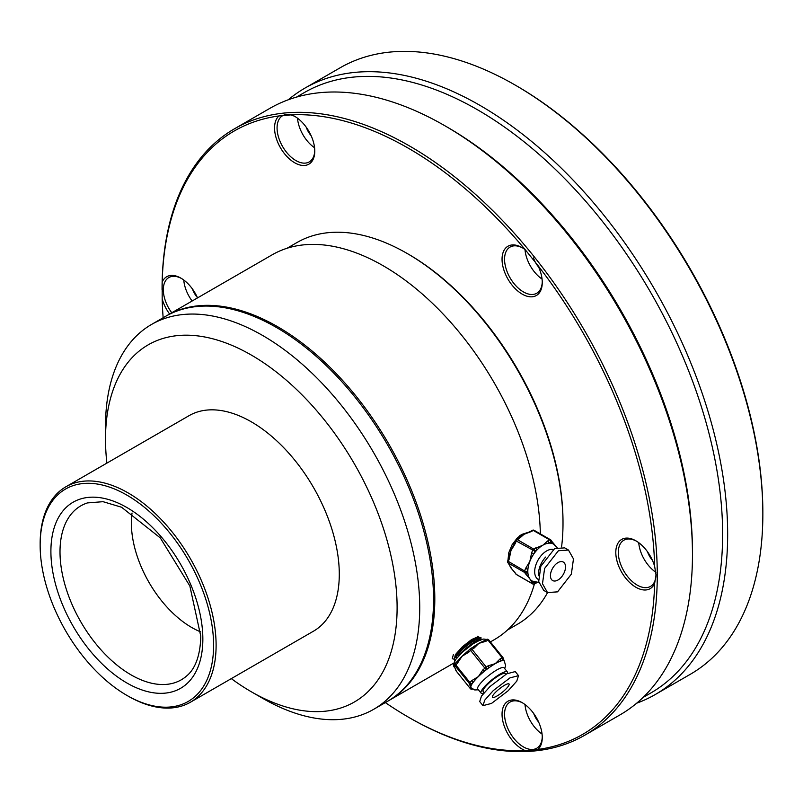 <?xml version="1.0" encoding="UTF-8"?>
<svg xmlns="http://www.w3.org/2000/svg" width="803" height="803" viewBox="0 0 803 803"><rect width="100%" height="100%" fill="white"/><g stroke="black" fill="none" stroke-linecap="round" stroke-linejoin="round"><path stroke-width="1.2" d="M213.598 645.321A122.648 70.815 -120 0 0 126.874 495.11A122.648 70.815 -120 0 0 40.15 545.177L40.15 543.731A124.425 71.838 60 0 1 65.916 486.769A124.425 71.838 60 0 1 161.804 520.103A124.425 71.838 60 0 1 216.107 645.321A124.425 71.838 60 0 1 190.341 702.274A124.425 71.838 60 0 1 128.129 696.111L126.874 695.388A122.648 70.815 -120 0 0 213.598 645.321M515.255 85.118L516.51 85.841A348.382 201.141 60 0 1 762.85 512.525L762.85 513.98A350.168 202.165 -120 0 0 515.255 85.118A350.168 202.165 -120 0 0 340.171 67.773L304.969 88.089A350.168 202.165 60 0 1 574.807 181.9A350.168 202.165 60 0 1 727.659 534.296A350.168 202.165 60 0 1 655.138 694.595A350.168 202.165 60 0 1 636.649 703.217M169.604 314.023A28.436 16.421 60 0 1 162.176 298.947A348.382 201.141 -120 0 0 163.15 317.747M278.992 115.943L291.599 114.819A28.436 16.421 60 0 1 294.671 116.315A28.436 16.421 60 0 1 314.776 151.145A28.436 16.421 60 0 1 294.671 162.758A28.436 16.421 60 0 1 276.533 139.11A28.436 16.421 60 0 1 278.992 115.943A348.382 201.141 -120 0 0 162.176 282.134L162.176 298.947M181.558 278.521A26.66 15.398 -120 0 0 168.841 277.547A26.66 15.398 -120 0 0 163.32 289.753A26.66 15.398 -120 0 0 171.762 312.769M654.656 566.456L656.021 574.928L654.656 583.279A28.436 16.421 60 0 1 635.906 587.264A28.436 16.421 60 0 1 615.801 552.434A28.436 16.421 60 0 1 635.906 540.82L635.906 540.82A28.436 16.421 60 0 1 654.656 566.456A348.382 201.141 -120 0 0 537.839 265.391A28.436 16.421 60 0 1 542.266 282.485A28.436 16.421 60 0 1 522.161 294.099A28.436 16.421 60 0 1 502.046 259.269A28.436 16.421 60 0 1 522.161 247.655L522.161 247.655A28.436 16.421 60 0 1 525.222 249.703A348.382 201.141 -120 0 0 291.599 114.819M162.065 289.753L162.065 289.02A350.168 202.165 60 0 1 234.586 128.721A350.168 202.165 60 0 1 504.425 222.541A350.168 202.165 60 0 1 657.276 574.928A350.168 202.165 60 0 1 584.755 735.227A350.168 202.165 60 0 1 409.671 717.882L408.406 717.159A348.382 201.141 -120 0 0 525.222 750.584A28.436 16.421 60 0 1 522.161 749.089A28.436 16.421 60 0 1 502.046 714.258A28.436 16.421 60 0 1 522.161 702.645L522.161 702.645A28.436 16.421 60 0 1 542.266 737.475A28.436 16.421 60 0 1 537.839 749.46A348.382 201.141 -120 0 0 654.656 583.279M525.222 249.703L537.839 265.391M295.303 116.696A26.66 15.398 -120 0 0 282.596 115.722A26.66 15.398 -120 0 0 279.595 140.274A26.66 15.398 -120 0 0 295.926 160.58A26.66 15.398 -120 0 0 309.255 161.905A26.66 15.398 -120 0 0 314.766 150.402M522.803 248.037A26.66 15.398 -120 0 0 510.086 247.063A26.66 15.398 -120 0 0 507.084 249.843A26.66 15.398 -120 0 0 523.415 291.921A26.66 15.398 -120 0 0 536.745 293.246A26.66 15.398 -120 0 0 539.746 290.465A26.66 15.398 -120 0 0 542.256 281.743M636.548 541.202A26.66 15.398 -120 0 0 623.831 540.228A26.66 15.398 -120 0 0 619.745 561.598A26.66 15.398 -120 0 0 637.16 585.086A26.66 15.398 -120 0 0 650.49 586.411A26.66 15.398 -120 0 0 656.011 574.567M522.803 703.026A26.66 15.398 -120 0 0 510.086 702.053A26.66 15.398 -120 0 0 507.084 726.605A26.66 15.398 -120 0 0 523.415 746.91A26.66 15.398 -120 0 0 536.745 748.235A26.66 15.398 -120 0 0 542.256 736.732M525.001 249.532A26.66 15.398 -120 0 0 542.065 279.093M533.503 257.924A16 9.234 -120 0 0 538.622 267.048M297.511 118.192A26.66 15.398 -120 0 0 299.961 128.51A26.66 15.398 -120 0 0 314.575 147.752M306.214 127.195A16 9.234 -120 0 0 306.485 127.928A16 9.234 -120 0 0 311.132 135.707M525.001 704.522A26.66 15.398 -120 0 0 527.451 714.851A26.66 15.398 -120 0 0 542.065 734.083M533.704 713.526A16 9.234 -120 0 0 533.985 714.258A16 9.234 -120 0 0 538.622 722.038M638.746 542.698A26.66 15.398 -120 0 0 655.88 572.308M647.459 551.701A16 9.234 -120 0 0 652.367 560.213M106.889 463.12A206.19 119.045 60 0 1 105.504 439.231L105.504 426.172A222.19 128.279 60 0 1 151.526 324.462A222.19 128.279 60 0 1 322.736 383.985A222.19 128.279 60 0 1 419.728 607.58A222.19 128.279 60 0 1 373.706 709.3A222.19 128.279 60 0 1 262.611 698.289L251.299 691.764A206.19 119.045 60 0 1 231.304 678.625M151.526 324.462L165.348 316.472A222.19 128.279 60 0 1 336.567 376.005A222.19 128.279 60 0 1 433.55 599.6A222.19 128.279 60 0 1 387.538 701.31L373.706 709.3M105.504 439.231A206.19 119.045 60 0 1 251.309 355.056A206.19 119.045 60 0 1 397.104 607.58A206.19 119.045 60 0 1 251.299 691.764M65.916 486.769L189.096 415.653A124.425 71.838 60 0 1 284.975 448.987A124.425 71.838 60 0 1 339.288 574.205A124.425 71.838 60 0 1 313.511 631.168L190.341 702.274M200.67 631.891A85.319 49.264 60 0 1 131.371 522.994A85.319 49.264 60 0 1 132.043 513.017M288.267 99.783A350.168 202.165 60 0 1 304.969 88.089M296.448 97.123L304.237 92.616A346.605 200.118 60 0 1 571.335 185.483A346.605 200.118 60 0 1 722.63 534.296A346.605 200.118 60 0 1 650.842 692.969L643.052 697.466M234.586 128.721L269.778 108.405A350.168 202.165 60 0 1 444.862 125.75L447.381 127.205A346.605 200.118 60 0 1 692.467 551.711L692.467 554.612A350.168 202.165 60 0 1 619.946 714.911L584.755 735.227M444.862 125.75A350.168 202.165 60 0 1 692.467 554.612M162.176 282.134A28.436 16.421 60 0 1 180.916 278.139A28.436 16.421 60 0 1 197.538 297.893M385.33 702.585A348.382 201.141 -120 0 0 408.406 717.159M655.138 694.595L690.329 674.279A350.168 202.165 -120 0 0 762.85 513.98M40.15 545.177A122.648 70.815 -120 0 0 126.874 695.388M192.469 289.02A16 9.234 -120 0 0 197.377 297.532M183.767 280.016A26.66 15.398 -120 0 0 192.128 301.015M537.839 749.46L525.222 750.584M519.822 535.581L520.685 535.129M477.745 636.197L479.02 637.341M473.288 642.571L476.099 639.078M165.98 316.121A222.19 128.279 60 0 1 166.602 315.75A222.19 128.279 60 0 1 277.697 326.751A222.19 128.279 60 0 1 422.85 522.552A222.19 128.279 60 0 1 388.793 700.587A222.19 128.279 60 0 1 388.16 700.949M408.416 254.19L407.161 253.467L408.416 254.19A218.627 126.232 60 0 1 563.003 521.96L563.003 523.405A220.403 127.255 -120 0 0 407.161 253.467A220.403 127.255 -120 0 0 407.151 253.467A220.403 127.255 -120 0 0 296.949 242.546L287.093 248.237M507.506 629.994L517.363 624.312A220.403 127.255 -120 0 0 547.566 592.604M561.578 546.873A220.403 127.255 -120 0 0 563.003 523.405M166.602 315.75L272.187 254.802A222.19 128.279 60 0 1 383.272 265.803A222.19 128.279 60 0 1 540.349 533.885M534.396 584.052A222.19 128.279 60 0 1 494.367 639.63L490.382 641.938M507.677 562.02A1.777 1.405 -35.1 0 0 508.249 563.003L510.979 567.962L515.255 572.971A1.777 1.405 144.9 0 1 514.884 572.639L515.867 574.035A1.777 1.405 -35.1 0 0 516.229 574.366L532.57 583.791L529.839 578.843A21.33 12.316 120 0 0 532.228 581.061L538.873 582.486M525.563 573.834L524.59 572.439A1.777 1.405 -35.1 0 0 526.929 571.806L527.912 573.201A21.33 12.316 120 0 0 529.839 578.843L525.563 573.834A1.777 1.405 -35.1 0 0 527.912 573.201A21.33 12.316 120 0 1 527.812 571.304A21.33 12.316 120 0 1 527.912 569.297L525.563 568.474L529.839 561.427A21.33 12.316 120 0 0 527.912 569.297L526.929 571.806L524.59 570.983L525.563 568.474M550.436 575.651A10.67 6.153 120 0 0 552.645 580.539A10.67 6.153 120 0 0 560.865 577.678A10.67 6.153 120 0 0 565.523 566.948A10.67 6.153 120 0 0 563.315 562.07A10.67 6.153 120 0 0 555.094 564.921A10.67 6.153 120 0 0 550.436 575.651M508.66 558.486L509.503 555.495A21.33 12.316 -60 0 1 510.979 550.547A21.33 12.316 -60 0 1 513.498 545.347L514.683 542.958L515.255 543.501L510.979 550.547L509.222 559.039L508.66 558.486L507.677 561.006L524.59 570.983A1.777 1.024 -60 0 0 524.419 571.806A1.777 1.024 -60 0 0 524.59 572.439L508.249 563.003A1.777 1.024 120 0 1 508.078 562.381A1.777 1.024 120 0 1 508.249 561.558L509.222 559.039M518.387 538.411L520.254 537.046A21.33 12.316 -60 0 1 524.048 534.296A21.33 12.316 -60 0 1 526.979 532.931L530.442 531.456A1.777 1.024 60 0 1 531.325 531.536L524.048 534.296L519.27 538.502A1.777 1.024 -120 0 0 518.387 538.411L516.429 539.536A1.777 1.024 60 0 1 517.323 539.626L533.664 549.061L542.898 545.177A21.33 12.316 120 0 0 536.866 550.105A21.33 12.316 120 0 0 533.935 553.759A21.33 12.316 120 0 0 529.839 561.427L531.596 552.936L533.935 553.759L534.918 551.239L516.229 540.981L515.255 543.501M568.484 550.055L564.71 547.877L554.642 548.559L540.841 566.276L538.713 581.533L543.711 590.376L547.475 592.554L557.553 591.861L571.355 574.145L573.472 558.898L568.484 550.055L558.406 550.738L544.605 568.454L542.487 583.711L547.475 592.554M545.669 557.061A16.883 9.746 120 0 0 538.502 573.844A16.883 9.746 120 0 0 538.622 575.721M538.532 579.565L538.171 579.365A16.883 9.746 -60 0 1 534.678 571.636A16.883 9.746 -60 0 1 540.961 555.857A16.883 9.746 -60 0 1 553.207 549.433M557.131 547.455L553.558 544.123A21.33 12.316 120 0 0 551.862 543.41A21.33 12.316 120 0 0 548.921 543.149A21.33 12.316 120 0 0 542.898 545.177L547.666 540.971A1.777 1.024 60 0 1 548.921 543.149L550.878 542.025A1.777 1.405 144.9 0 0 551.079 540.268A1.777 1.777 0 0 0 550.517 539.757A1.777 1.024 -60 0 1 550.707 539.937A1.777 1.405 144.9 0 1 551.079 540.268L552.052 541.664A1.777 1.405 -35.1 0 1 551.862 543.41L550.878 542.025A1.777 1.024 60 0 0 549.623 539.847L533.282 530.412L531.325 531.536M512.294 569.407A21.33 12.316 -60 0 1 511.591 568.725A21.33 12.316 -60 0 1 510.979 567.962A21.33 12.316 -60 0 1 509.985 566.135A21.33 12.316 -60 0 1 509.955 566.065M533.885 581.844A1.777 1.405 144.9 0 1 531.596 582.406M537.147 582.506L536.504 582.848A1.777 1.024 -120 0 0 536.795 582.486M534.015 581.884L534.918 583.169A1.777 1.405 144.9 0 1 532.57 583.791A1.777 1.024 -60 0 0 532.77 583.982A1.777 1.777 0 0 0 534.547 583.982A1.777 1.024 -120 0 0 534.918 583.169L536.213 582.416M531.596 552.936L532.57 550.416A1.777 1.024 -60 0 1 533.664 549.061A1.777 1.024 60 0 1 534.918 551.239L536.866 550.105A1.777 1.024 -120 0 0 535.611 547.937M516.429 539.536A1.777 1.777 0 0 0 515.667 540.439L516.229 540.981A1.777 1.024 120 0 1 517.323 539.626L519.27 538.502M509.985 566.135L508.861 564.067A1.777 1.405 -35.1 0 0 509.222 564.399M454.879 663.93A1.777 1.726 -11.6 0 0 454.739 665.014L454.739 665.014A1.777 1.726 -11.6 0 0 455.08 665.737L454.528 666.992L456.024 670.324A1.777 1.726 168.4 0 1 455.682 669.602L455.813 670.244A1.777 1.726 -11.6 0 0 456.154 670.957L470.297 688.562L470.859 687.308A21.33 4.507 141.2 0 0 471.06 687.759L474.754 689.958L478.407 689.807M469.364 683.975L469.233 683.333A1.777 1.726 -11.6 0 0 471.722 683.614L471.853 684.256A21.33 4.507 141.2 0 0 470.859 687.308L469.364 683.975A1.777 1.726 -11.6 0 0 471.853 684.256A21.33 4.507 141.2 0 1 472.606 683.102A21.33 4.507 141.2 0 1 473.549 681.847A1.777 0.703 -134.1 0 1 471.682 680.673L478.397 676.578A21.33 4.507 141.2 0 0 473.549 681.847L471.722 683.614A1.777 0.703 45.9 0 1 469.865 682.44L471.682 680.673M493.213 694.996A10.67 2.258 141.2 0 0 492.44 697.325A10.67 2.258 141.2 0 0 499.506 694.394A10.67 2.258 141.2 0 0 508.289 686.294A10.67 2.258 141.2 0 0 509.062 683.965A10.67 2.258 141.2 0 0 501.995 686.906A10.67 2.258 141.2 0 0 493.213 694.996M468.47 650.631A1.777 0.703 45.9 0 0 468.32 650.711A1.777 0.703 45.9 0 0 468.781 652.166L462.066 656.262L457.529 663.067A1.777 0.703 -134.1 0 1 457.068 661.612A1.777 0.703 -134.1 0 1 457.218 661.531A21.33 4.507 -38.8 0 1 457.8 660.819A21.33 4.507 -38.8 0 1 462.066 656.262A21.33 4.507 -38.8 0 1 467.747 651.213A21.33 4.507 -38.8 0 1 468.259 650.801M472.576 647.489A21.33 4.507 -38.8 0 1 472.997 647.188A21.33 4.507 -38.8 0 1 478.899 643.354A21.33 4.507 -38.8 0 1 483.436 641.095A21.33 4.507 -38.8 0 1 484.299 640.774A1.777 1.024 60 0 1 484.5 640.583L484.5 640.583A1.777 1.024 60 0 1 486.016 641.236L478.899 643.354L473.961 648.192A1.777 1.024 -120 0 0 472.445 647.549L472.445 647.549A1.777 1.024 -120 0 0 472.244 647.73M518.527 675.654L515.255 671.589L506.713 673.827L490.031 686.505L481.469 696.101L479.712 701.581L482.974 705.646L491.526 703.408L508.199 690.731L516.771 681.135L518.527 675.654L509.975 677.883L493.293 690.57L484.731 700.166L482.974 705.646M505.86 674.309L505.298 673.617A14.223 3.001 141.2 0 0 495.873 677.531A14.223 3.001 141.2 0 0 484.169 688.332A14.223 3.001 141.2 0 0 483.135 691.433L484.119 692.658M507.386 673.446A16.883 3.573 141.2 0 0 507.376 671.94A16.883 3.573 141.2 0 0 496.184 676.588A16.883 3.573 141.2 0 0 482.282 689.416A16.883 3.573 141.2 0 0 481.057 693.099A16.883 3.573 141.2 0 0 483.707 693.15M481.057 693.099L477.745 688.984A16.883 3.573 -38.8 0 1 478.969 685.3A16.883 3.573 -38.8 0 1 492.871 672.472A16.883 3.573 -38.8 0 1 504.073 667.825L507.376 671.94M473.961 648.192L472.013 649.326L486.156 666.922A1.777 1.024 60 0 1 486.618 669.17L488.575 668.046A1.777 1.024 -120 0 0 488.114 665.797L495.23 663.669L500.169 658.831L502.879 657.486A1.777 1.726 168.4 0 1 502.588 659.956L502.718 660.598A1.777 1.726 -11.6 0 0 503.371 658.882L504.425 661.21A21.33 4.507 141.2 0 0 504.314 661.04A21.33 4.507 141.2 0 0 502.718 660.598A21.33 4.507 141.2 0 0 500.63 661.08A21.33 4.507 141.2 0 0 495.23 663.669A21.33 4.507 141.2 0 0 488.575 668.046A21.33 4.507 141.2 0 0 484.791 670.937A21.33 4.507 141.2 0 0 478.397 676.578L482.934 669.772A1.777 0.703 45.9 0 0 484.791 670.937L486.618 669.17A1.777 0.703 45.9 0 1 484.751 667.996L470.608 650.4L468.781 652.166M480.766 639.71L481.077 637.813L479.421 637.261L473.559 640.071L463.11 648.162L455.251 656.944L454.347 658.611L454.538 661.531M481.077 637.813L473.84 640.403L463.381 648.493L455.522 657.286L457.569 657.346M453.354 654.575L452.29 658.731L454.117 659.193M456.485 658.48L455.522 657.286M486.407 639.489L483.848 639.027L481.047 639.61L473.449 643.544L462.689 651.895L455.883 659.303C453.334 663.76 452.942 666.47 454.739 667.454A21.33 4.507 -38.8 0 1 454.618 667.273A21.33 4.507 -38.8 0 1 454.528 666.992A21.33 4.507 -38.8 0 1 454.809 665.346M476.4 640.734L478.096 638.114M478.628 637.833L477.675 636.93L471.662 639.509L462.367 646.766L455.391 654.636L454.458 658.36M480.806 640.533L479.843 639.64L473.84 642.219L464.546 649.466L458.172 656.442M477.996 640.011L478.668 637.893M479.421 637.261L472.204 640.192L462.909 647.439L455.933 655.308L454.347 658.611M478.116 640.854L471.833 644.628M471.833 688.552A1.777 1.726 168.4 0 1 470.167 687.92M472.475 689.034A1.777 1.726 168.4 0 1 470.297 688.562L470.317 688.603A1.777 1.777 0 0 0 472.515 689.064A1.777 1.024 -120 0 1 472.305 689.104M500.169 658.831A1.777 1.024 60 0 1 500.63 661.08L502.588 659.956A1.777 1.024 60 0 0 502.126 657.707L487.973 640.101L486.016 641.236M503.371 658.882L503.24 658.249A1.777 1.777 0 0 0 502.879 657.486L488.726 639.881L487.973 640.101A1.777 1.024 60 0 0 486.457 639.459L483.436 641.095M472.997 647.188L470.488 648.673A1.777 1.024 60 0 0 470.287 648.864A1.777 0.703 45.9 0 0 470.146 648.934L467.747 651.213M470.146 648.934A1.777 0.703 45.9 0 0 470.608 650.4L472.013 649.326A1.777 1.024 60 0 0 470.488 648.673A1.777 1.777 0 0 0 470.146 648.934M454.99 664.934L454.879 665.657A1.777 1.726 -11.6 0 0 455.211 666.37M455.401 663.308A1.777 0.703 45.9 0 0 455.251 663.378A1.777 0.703 45.9 0 0 455.713 664.844L469.865 682.44L469.233 683.333L455.08 665.737L457.529 663.067M457.8 660.819L455.251 663.378A1.777 1.777 0 0 0 454.739 665.014L454.879 665.657M486.748 639.379A1.777 1.726 168.4 0 1 488.696 639.861M60.004 551.842A100.445 57.997 60 0 1 87.457 502.919L103.045 501.684L121.564 507.235L160.289 537.9L189.849 585.979L200.77 636.207C200.278 660.347 192.439 671.047 187.119 675.544A100.445 57.997 60 0 1 108.003 657.135A100.445 57.997 60 0 1 60.004 551.842M50.9 551.38A107.451 62.032 60 0 1 126.874 507.516A107.451 62.032 60 0 1 202.848 639.118A107.451 62.032 60 0 1 126.874 682.982A107.451 62.032 60 0 1 50.9 551.38M515.255 572.971L516.229 574.366A1.777 1.024 120 0 0 516.429 574.546A1.777 1.024 120 0 0 516.69 574.627M547.666 540.971L549.623 539.847A1.777 1.024 -60 0 1 550.517 539.757L534.176 530.321A1.777 1.024 120 0 0 533.282 530.412A1.777 1.024 60 0 0 532.399 530.321L530.442 531.456M534.376 530.512A1.777 1.024 120 0 0 534.176 530.321A1.777 1.777 0 0 0 532.399 530.321M456.024 670.324L456.204 671.027M482.934 669.772L488.114 665.797M486.257 639.64A1.777 1.024 60 0 1 486.457 639.459A1.777 1.777 0 0 1 488.726 639.881L502.849 657.466M470.357 688.633L456.164 670.997A1.777 1.777 0 0 1 455.813 670.244M453.996 662.947L388.793 700.587M507.677 561.006A1.777 1.777 0 0 0 507.887 562.672L508.861 564.067M507.968 560.273L508.781 552.695L512.083 544.785L517.232 538.04L521.729 534.437L529.508 531.927M512.113 569.307L508.52 563.586M515.867 574.035A1.777 1.777 0 0 0 516.429 574.546L532.77 583.982M536.504 582.848L534.547 583.982M555.345 545.568L552.052 541.664M515.667 540.439L514.683 542.958M511.591 568.725L514.884 572.639M504.736 668.648L505.629 665.697L504.314 661.04M454.628 667.273L455.682 669.602"/></g></svg>
